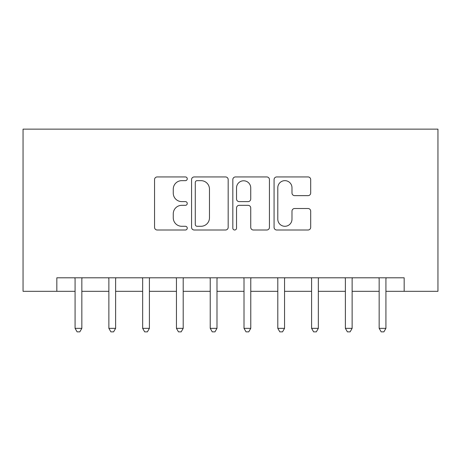 <?xml version="1.0" encoding="UTF-8"?>
<svg xmlns="http://www.w3.org/2000/svg" width="461" height="461" viewBox="0 0 461 461"><rect width="100%" height="100%" fill="white"/><g stroke="black" fill="none" stroke-linecap="round" stroke-linejoin="round"><path stroke-width="0.69" d="M187.252 178.799A1.856 1.856 0 0 0 185.397 176.938L157.207 176.938A2.651 2.651 0 0 0 154.556 179.594L154.556 227.348A2.651 2.651 0 0 0 157.207 230.004L185.397 230.004A1.856 1.856 0 0 0 187.252 228.143A1.856 1.856 0 0 0 185.397 226.288L181.749 226.288A8.488 8.488 0 0 1 173.261 217.799L173.261 213.818A8.488 8.488 0 0 1 181.749 205.329L185.397 205.329A1.856 1.856 0 0 0 187.252 203.468A1.856 1.856 0 0 0 185.397 201.613L181.749 201.613A8.488 8.488 0 0 1 173.261 193.124L173.261 189.143A8.488 8.488 0 0 1 181.749 180.654L185.397 180.654A1.856 1.856 0 0 0 187.252 178.799M308.034 195.643A2.651 2.651 0 0 0 310.691 192.992L310.691 179.594A2.651 2.651 0 0 0 308.034 176.938L276.733 176.938A2.651 2.651 0 0 0 274.076 179.594L274.076 227.348A2.651 2.651 0 0 0 276.733 230.004L308.034 230.004A2.651 2.651 0 0 0 310.691 227.348L310.691 211.167A2.651 2.651 0 0 0 308.034 208.51L294.637 208.51A2.651 2.651 0 0 0 291.986 211.167L291.986 219.188A7.099 7.099 0 0 1 284.886 226.288A7.099 7.099 0 0 1 277.793 219.188L277.793 187.754A7.099 7.099 0 0 1 284.886 180.654A7.099 7.099 0 0 1 291.986 187.754L291.986 192.992A2.651 2.651 0 0 0 294.637 195.643L308.034 195.643M56.836 291.317L56.836 277.799L404.164 277.799L404.164 291.317L437.95 291.317L437.95 129.138L23.05 129.138L23.05 291.317L75.08 291.317M228.178 179.594A2.651 2.651 0 0 0 225.527 176.938L194.219 176.938A2.651 2.651 0 0 0 191.563 179.594L191.563 227.348A2.651 2.651 0 0 0 194.219 230.004L225.527 230.004A2.651 2.651 0 0 0 228.178 227.348L228.178 179.594M235.473 176.938L266.781 176.938A2.651 2.651 0 0 1 269.437 179.594L269.437 227.348A2.651 2.651 0 0 1 266.781 230.004L253.383 230.004A2.651 2.651 0 0 1 250.732 227.348L250.732 207.98A2.651 2.651 0 0 0 248.076 205.329L239.19 205.329A2.651 2.651 0 0 0 236.533 207.98L236.533 228.143A1.856 1.856 0 0 1 234.678 230.004A1.856 1.856 0 0 1 232.822 228.143L232.822 179.594A2.651 2.651 0 0 1 235.473 176.938M81.839 291.317L108.871 291.317M115.625 291.317L142.656 291.317M149.41 291.317L176.442 291.317M183.201 291.317L210.228 291.317M216.987 291.317L244.013 291.317M250.772 291.317L277.799 291.317M284.558 291.317L311.59 291.317M318.344 291.317L345.375 291.317M352.129 291.317L379.161 291.317M385.92 291.317L404.164 291.317M197.135 180.654A1.856 1.856 0 0 0 195.28 182.51L195.28 224.432A1.856 1.856 0 0 0 197.135 226.288L200.984 226.288A8.488 8.488 0 0 0 209.473 217.799L209.473 189.143A8.488 8.488 0 0 0 200.984 180.654L197.135 180.654M250.732 187.886A7.099 7.099 0 0 0 243.633 180.787A7.099 7.099 0 0 0 236.533 187.886L236.533 198.962A2.651 2.651 0 0 0 239.19 201.613L248.076 201.613A2.651 2.651 0 0 0 250.732 198.962L250.732 187.886M82.173 277.799L82.035 278.144A2.703 2.703 0 0 0 81.839 279.153L81.839 328.347L75.08 328.347L75.08 279.153A2.703 2.703 0 0 0 74.884 278.144L74.745 277.799M81.839 328.347L79.811 331.862L77.108 331.862L75.08 328.347M115.959 277.799L115.82 278.144A2.703 2.703 86.2 0 0 115.625 279.153L115.625 328.347L108.871 328.347L108.871 279.153A2.703 2.703 86.2 0 0 108.675 278.144L108.537 277.799M115.625 328.347L113.596 331.862L110.894 331.862L108.871 328.347M149.744 277.799L149.606 278.144A2.703 2.703 86.2 0 0 149.41 279.153L149.41 328.347L142.656 328.347L142.656 279.153A2.703 2.703 86.2 0 0 142.461 278.144L142.322 277.799M149.41 328.347L147.387 331.862L144.679 331.862L142.656 328.347M183.53 277.799L183.392 278.144A2.703 2.703 86.2 0 0 183.201 279.153L183.201 328.347L176.442 328.347L176.442 279.153A2.703 2.703 86.2 0 0 176.246 278.144L176.108 277.799M183.201 328.347L181.173 331.862L178.47 331.862L176.442 328.347M217.321 277.799L217.183 278.144A2.703 2.703 86.2 0 0 216.987 279.153L216.987 328.347L210.228 328.347L210.228 279.153A2.703 2.703 86.2 0 0 210.032 278.144L209.893 277.799M216.987 328.347L214.959 331.862L212.256 331.862L210.228 328.347M251.107 277.799L250.968 278.144A2.703 2.703 86.2 0 0 250.772 279.153L250.772 328.347L244.013 328.347L244.013 279.153A2.703 2.703 86.2 0 0 243.817 278.144L243.679 277.799M250.772 328.347L248.744 331.862L246.041 331.862L244.013 328.347M284.892 277.799L284.754 278.144A2.703 2.703 86.2 0 0 284.558 279.153L284.558 328.347L277.799 328.347L277.799 279.153A2.703 2.703 86.2 0 0 277.608 278.144L277.47 277.799M284.558 328.347L282.53 331.862L279.827 331.862L277.799 328.347M318.678 277.799L318.539 278.144A2.703 2.703 86.2 0 0 318.344 279.153L318.344 328.347L311.59 328.347L311.59 279.153A2.703 2.703 86.2 0 0 311.394 278.144L311.256 277.799M318.344 328.347L316.321 331.862L313.613 331.862L311.59 328.347M352.463 277.799L352.325 278.144A2.703 2.703 86.2 0 0 352.129 279.153L352.129 328.347L345.375 328.347L345.375 279.153A2.703 2.703 86.2 0 0 345.18 278.144L345.041 277.799M352.129 328.347L350.106 331.862L347.404 331.862L345.375 328.347M386.255 277.799L386.116 278.144A2.703 2.703 86.2 0 0 385.92 279.153L385.92 328.347L379.161 328.347L379.161 279.153A2.703 2.703 86.2 0 0 378.965 278.144L378.827 277.799M385.92 328.347L383.892 331.862L381.189 331.862L379.161 328.347"/></g></svg>
